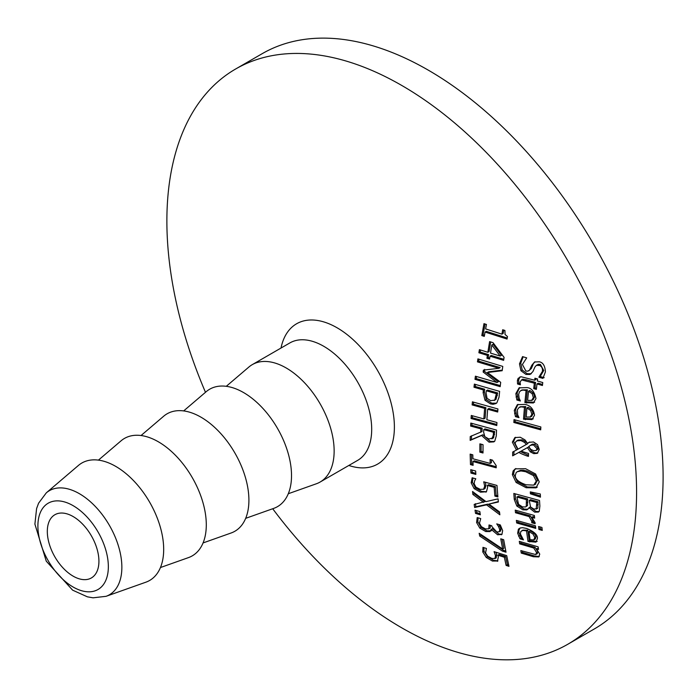 <?xml version="1.0" encoding="UTF-8"?>
<svg xmlns="http://www.w3.org/2000/svg" width="698" height="698" viewBox="0 0 698 698"><rect width="100%" height="100%" fill="white"/><g stroke="black" fill="none" stroke-linecap="round" stroke-linejoin="round"><path stroke-width="1.05" d="M497.944 560.878L493.704 560.346L487.501 556.734L484.019 551.228L483.897 547.642M508.702 565.11L507.367 564.682L505.605 556.524L499.087 554.456L497.831 555.18L498.355 556.987L497.386 561.323M495.964 557.999L496.775 554.954L495.894 552.223M497.831 560.991L492.448 561.07L486.244 557.458L482.763 551.952L482.972 547.345L486.419 548.454L485.572 552.921L487.684 556.175L491.854 558.452L495.1 558.496L496.357 557.763M496.173 557.894L494.917 558.618L495.51 555.687L494.088 551.656L506.713 555.634L508.973 566.331L506.111 565.415L507.367 564.682M506.111 565.415L504.349 557.248L505.605 556.524M504.349 557.248L497.831 555.18M531.283 373.744L527.243 373.7L522.183 369.992L520.752 363.126L523.151 356.8M544.178 377.679L540.173 376.519L543.751 370.516L540.444 364.461L538.402 364.312L536.378 365.333L534.869 367.131L532.914 371.598L530.07 374.451L525.978 374.425L520.926 370.717L519.486 363.859L522.54 356.617L526.702 357.865L522.401 364.478L525.873 370.996L527.636 371.205L529.503 370.167L531.806 365.272L535.043 361.782M528.691 370.874L531.361 368.492L533.063 364.539M531.806 365.272L534.555 362L539.284 361.8C543 362.454 545.042 365.813 545.408 371.877L542.913 378.403L538.908 377.243L540.173 376.519M538.908 377.243L540.2 376.283M538.935 377.016L542.494 371.24L542.425 368.919L541.735 367.174L540.008 365.525L536.378 365.333M516.86 400.006L515.857 393.602L519.059 387.861L526.65 387.599C531.283 387.739 534.389 391.395 535.977 398.558L533.368 402.99L524.887 402.589L526.1 390.522L522.854 390.086L520.752 390.671L519.417 391.953L518.658 394.361L519.138 398.174L520.368 400.992L516.86 400.006L518.125 399.273L517.113 392.878L519.713 387.538M534.624 402.257L526.144 401.856L527.356 389.798L522.017 389.946L520.752 390.671M524.887 402.589L526.144 401.856M526.1 390.522L527.356 389.798M532.199 393.733L528.543 391.22L529.808 390.496L533.455 393.009L532.199 393.733L533.351 397.642L534.607 396.918L533.455 393.009M519.792 399.745L518.125 399.273M528.543 391.22L527.609 400.425L531.911 400.338L533.167 399.614L534.607 396.918M531.544 400.512L533.351 397.642M520.185 383.656L518.797 383.254L518.658 379.808L519.975 376.903M536.483 388.324L534.982 387.896L535.593 382.452L526.571 379.852L522.837 379.206L521.886 379.747M542.547 384.45L538.237 383.211L536.98 383.944L536.369 389.379L533.717 388.62L534.982 387.896M533.717 388.62L534.336 383.185L521.581 379.93L520.089 382.085L520.411 384.807L517.541 383.979L517.401 380.532L518.108 378.368L521.013 376.719L534.685 380.218L535.942 379.485L536.055 378.543M534.336 383.185L535.593 382.452M522.331 379.372L522.837 379.206M517.541 383.979L518.797 383.254M534.685 380.218L534.921 378.22L537.556 378.979L537.32 380.977L542.765 382.548L542.433 385.505L536.98 383.944M515.447 416.645L514.286 410.337L517.358 404.674L524.948 404.412C530.305 405.329 533.499 408.932 534.52 415.223L532.016 419.594L523.526 419.193L524.46 407.3L521.319 406.855L519.12 407.449L517.366 409.7L517.68 414.848L518.98 417.622L515.447 416.645L516.712 415.921L515.543 409.613L518.012 404.343M533.281 418.87L524.791 418.468L525.725 406.568L520.376 406.716L519.111 407.449M523.526 419.193L524.791 418.468M524.46 407.3L525.725 406.568M530.637 410.468L526.929 407.981L528.185 407.257L531.893 409.735L530.637 410.468L531.876 414.324L533.132 413.6L531.893 409.735M518.361 416.374L516.712 415.921M526.929 407.981L526.205 417.064L530.497 416.976L531.763 416.252L533.132 413.6M530.14 417.151L531.876 414.324M528.491 455.297L520.359 451.545L513.92 455.105L513.955 451.327M537.87 452.932L535.026 452.915L531.527 451.109L528.7 446.903L521.048 451.161L528.517 453.464L528.473 456.361L526.798 455.907C521.546 453.927 518.98 452.714 519.094 452.278L520.359 451.545M519.094 452.278L512.655 455.829L512.69 452.06L516.441 450.036L512.358 442.148L514.854 437.594L520.237 437.245L524.931 439.853L527.609 443.405L529.651 442.009M516.441 450.036L517.707 449.303L513.623 441.415L515.508 437.28M536.038 450.542L538.088 449.032L538.341 448.064L534.781 444.207L532.426 444.155L528.709 446.563L530.742 449.364L533.49 450.646L536.038 450.542L537.076 448.788L533.525 444.94L530.236 445.307M527.592 443.771L525.838 441.738L522.217 439.845L517.96 440.089L515.595 441.939L515.159 443.719L517.995 449.154L527.592 443.771M531.169 444.879L532.426 444.155M526.327 444.504L524.582 442.462L520.952 440.569L516.703 440.822M527.609 443.405L529.014 442.323L533.464 441.965L537.521 444.617L539.249 449.486L537.268 453.36L533.769 453.639L530.271 451.833L527.444 447.636L528.7 446.903M527.444 447.636L521.048 451.161M512.655 455.829L513.92 455.105M513.841 422.482L514.033 419.611L540.854 426.967L540.688 429.828L513.841 422.482L515.107 421.758L515.22 419.934M540.749 428.773L515.107 421.758M527.95 509.235L524.085 509.069L518.108 505.308L515.517 498.738L515.15 493.818M538.978 511.625L535.959 511.416L530.114 506.94L526.824 509.915L522.828 509.802L516.843 506.033L518.108 505.308M527.522 505.561L527.671 498.922L518.186 496.313L516.921 497.037L518.562 504.34L522.418 506.879L525.559 506.957L527.522 505.561L525.559 506.957M537.835 508.057L538.036 501.757L530.524 499.698L529.259 500.431L530.585 507.036L533.979 509.121L536.98 508.554M537.469 508.38L536.212 509.112L536.779 502.49L538.036 501.757M526.266 506.286L526.414 499.646L527.671 498.922M516.843 506.033L514.26 499.463L513.815 493.451L539.519 500.483L539.877 506.067L539.257 511.285L538.411 512.079L534.703 512.14L528.979 507.699L530.236 506.975M536.779 502.49L529.259 500.431M526.414 499.646L516.921 497.037M537.242 487.134L527.409 486.995L517.375 481.751L513.606 473.89L514.391 470.208L515.866 468.533M535.985 487.858L526.152 487.728L516.119 482.475L512.349 474.623L513.135 470.932L515.211 468.864L525.603 468.707L535.602 473.994L539.24 481.89L535.985 487.858L536.806 487.387M533.752 485.127L536.273 481.105L533.481 475.591L525.646 471.708L521.04 470.949L517.218 471.726L516.136 472.642L515.316 475.443C515.115 479.133 518.684 482.239 526.022 484.77L533.752 485.127L535.706 484.072M535.008 484.403L537.53 480.372L534.747 474.858L526.903 470.984L523.343 470.286L520.499 470.321L517.218 471.726M535.602 527.269L517.942 522.244L517.759 520.787M516.677 522.968L516.363 520.385L535.436 525.786L535.724 528.386L516.677 522.968L517.942 522.244M530.41 493.809L530.305 491.881L540.296 493.983L540.461 497.15L530.41 493.809L531.675 493.085L531.623 492.16M540.4 495.99L531.675 493.085M522.453 538.463L521.266 538.114L518.911 532.495L518.858 530.48L520.045 528.028M537.216 541.421L529.25 540.723L527.793 530.201L522.828 530.131L520.752 531.649L520.42 533.996L523.465 539.859L520.01 538.847L521.266 538.114M534.825 537.451L536.081 536.718L535.305 539.03L533.743 539.903L534.825 537.451L532.932 533.97L534.188 533.246L530.236 530.899L528.971 531.632L530.061 539.667L533.743 539.903M536.081 536.718L534.188 533.246M520.01 538.847L517.654 533.22L518.422 529.128L520.176 527.985L522.497 527.697L526.423 528.386C533.9 531.353 537.573 534.677 537.469 538.35L535.959 542.145L527.993 541.447L526.536 530.925L527.793 530.201M526.536 530.925L523.474 530.428L521.563 530.864M532.932 533.97L528.971 531.632M527.993 541.447L529.25 540.723M531.745 522.619L531.745 521.258L529.075 516.555L515.499 512.751L515.229 510.142L534.389 515.49L534.642 518.117L531.78 517.314L535.096 522.671L535.104 523.692L531.763 522.75L533.01 521.895L533.002 520.534L530.332 515.831L516.756 512.027L516.599 510.526M531.763 522.75L533.01 521.895M529.075 516.555L530.332 515.831M515.499 512.751L516.756 512.027M535.087 522.61L533.019 522.025M531.78 517.314L533.045 516.59L534.528 517.009M539.284 556.498L534.659 556.009L522.532 552.362L522.296 551.019M538.35 548.279L536.422 548.811L539.755 554.151L538.743 556.934L533.403 556.742L521.266 553.095L522.532 552.362M536.875 553.811L537.896 551.874L535.017 547.302L520.961 543.149L520.734 541.77M521.266 553.095L520.83 550.582L535.619 554.535L536.64 552.598L533.752 548.026L519.696 543.882L519.295 541.351L538.141 546.874L538.516 549.422L536.422 548.811M519.696 543.882L520.961 543.149M533.752 548.026L535.017 547.302M535.619 554.535L537.416 553.636M538.917 529.468L538.594 526.519L541.936 527.461L542.259 530.41L538.917 529.468L540.182 528.735L539.973 526.911M542.137 529.293L540.182 528.735M489.752 357.995L488.181 357.516L488.626 354.654L480.145 352.028L480.477 349.986M503.799 359.278L491.287 355.474L490.031 356.198L489.595 359.06L486.916 358.24L488.181 357.516M486.916 358.24L487.361 355.378L478.889 352.76L479.395 349.646L487.85 352.281L489.115 351.548L490.685 341.95M501.434 355.334L493.085 344.262L491.82 344.986L490.511 353.101L500.178 356.059L501.434 355.334M500.178 356.059L491.82 344.986M487.85 352.281L489.603 341.61L493.058 342.692L504.078 357.393L503.642 360.334L490.031 356.198M478.889 352.76L480.145 352.028M487.361 355.378L488.626 354.654M501.932 334.159L502.691 329.744L504.924 330.459L505.047 334.473L507.472 336.549L507.053 339.062L485.058 332.056L484.29 336.384L481.803 335.581L483.976 323.654L486.445 324.465L485.625 328.906L501.932 334.159L503.188 333.426L503.764 330.084M481.803 335.581L483.068 334.857L485.04 324.003M484.482 335.31L483.068 334.857M485.058 332.056L486.314 331.332L507.237 337.998M500.3 385.601L476.237 378.604L476.516 376.51M502.263 370.132L488.696 371.781L487.44 372.514L500.693 382.321L500.178 386.657L474.98 379.328L476.237 378.604M474.98 379.328L475.399 376.187L497.046 382.521L483.138 372.034L483.409 370.106L498.904 368.317L500.161 367.593L478.715 361.136L479.011 359.226M497.046 382.521L498.311 381.797L484.395 371.31L484.665 369.382M498.904 368.317L477.458 361.861L477.912 358.885L502.778 366.406L502.176 370.717L487.44 372.514M477.458 361.861L478.715 361.136M483.138 372.034L484.395 371.31M496.505 403.156L491.75 403.182L486.288 399.561L484.377 391.857L484.674 389.231L475.251 386.509L475.504 384.441M483.409 389.955L473.986 387.242L474.37 384.118L499.637 391.395L499.018 397.249L496.845 402.868L495.903 403.557L493.111 404.299L490.493 403.906L485.031 400.294L483.112 392.59L483.409 389.955L484.674 389.231M473.986 387.242L475.251 386.509M486.279 390.775L486.044 392.895L487.047 398.296L490.694 400.669L494.734 400.094L496.383 393.663L486.279 390.775L487.544 390.051L497.648 392.939L496.383 393.663M495.99 399.369L494.167 400.521L495.99 399.369L497.648 392.939M494.428 441.468L490.31 441.433L482.859 434.775L471.429 439.635L471.516 435.814M480.748 432.271L480.887 428.86L470.644 426.068L470.801 423.075L496.54 430.09L496.295 435.866L494.76 441.162L493.844 441.878L489.045 442.157L481.603 435.5L470.173 440.368L470.251 436.538L482.004 431.547L482.152 428.127L471.9 425.344L472.005 423.407M493.582 437.803L494.699 431.539L485.014 428.912L483.749 429.636L483.635 432.254L484.831 436.651L488.853 439.007L493.582 437.803L491.854 438.885L493.32 435.22L493.442 432.263L494.699 431.539M481.603 435.5L482.859 434.775M470.173 440.368L471.429 439.635M493.442 432.263L483.749 429.636M470.644 426.068L471.9 425.344M480.887 428.86L482.152 428.127M483.836 418.913L484.63 408.391L472.127 404.901L472.415 401.83L497.936 408.967L497.683 412.021L487.658 409.237L486.872 419.751L496.95 422.508L496.775 425.518L471.071 418.486L471.281 415.458L483.836 418.913L485.101 418.189L485.887 407.667L473.392 404.177L473.576 402.161M471.071 418.486L472.337 417.762L472.467 415.79M484.63 408.391L485.887 407.667M472.127 404.901L473.392 404.177M496.836 424.463L472.337 417.762M487.658 409.237L488.914 408.505L497.77 410.965M482.99 451.92L481.114 451.414L481.14 444.181M479.858 452.147L479.892 443.849L483.033 444.687L482.99 452.993L479.858 452.147L481.114 451.414M490.188 463.42L490.109 459.493L492.483 460.13L496.165 465.575L496.217 467.808L472.965 461.526L473.113 465.322L470.478 464.615L470.164 454.119L472.808 454.834L472.886 458.752L490.188 463.42L491.444 462.695L491.392 459.842M470.478 464.615L471.735 463.882L471.447 454.468M473.07 464.24L471.735 463.882M472.965 461.526L474.23 460.793L496.191 466.735M475.783 473.323L472.188 472.345L472.049 470.042M470.932 473.07L470.731 469.675L475.652 471.019L475.844 474.413L470.932 473.07L472.188 472.345M486.471 491.732L481.733 491.453L475.408 487.911L472.415 482.117L472.947 477.999M484.578 488.766L483.566 489.368L484.682 486.131L483.74 481.821L496.976 485.45L497.883 496.924L494.882 496.086L494.149 487.326L487.309 485.45L487.605 487.387L486.427 491.767L480.468 492.177L474.143 488.635L471.159 482.85L472.162 477.781L475.8 478.784L474.614 480.87L474.125 483.723L475.957 487.152L480.215 489.368L483.793 489.219L485.049 488.487L485.939 485.407L485.337 482.257M486.427 491.767L485.895 492.16M487.309 485.45L488.574 484.717L495.414 486.602L494.149 487.326M494.882 496.086L496.138 495.362L495.414 486.602M497.787 495.816L496.138 495.362M499.628 512.96L487.832 504.13L475.879 506.774L475.434 503.703M498.337 501.557L488.958 504.078L499.489 511.878L499.864 514.801L486.576 504.855L487.832 504.13M486.576 504.855L474.623 507.498L474.178 504.427L484.866 501.653L474.143 493.704L474.012 492.596M483.609 502.385L472.878 494.437L472.546 491.488L486.026 501.626L498.067 498.843L498.381 501.993L488.958 504.078M474.623 507.498L475.879 506.774M472.878 494.437L474.143 493.704M475.539 513.388L475.024 510.177L479.831 511.582L480.329 514.81L475.539 513.388L476.795 512.664L476.464 510.596M480.145 513.658L476.795 512.664M499.96 531.387L500.606 531.012L500.972 528.814L498.957 524.53M489.481 528.456L490.101 528.098L490.467 525.367M491.287 530.829L486.96 530.812L481.053 527.356L477.868 521.799L478.043 517.811M501.993 534.328L498.878 534.066L492.43 528.648L491.174 529.372L489.926 531.623M490.031 531.553L485.703 531.536L479.796 528.089L476.603 522.523L477.188 517.558L480.73 518.614L479.456 523.238L481.384 526.658L485.442 528.918L488.836 528.822L489.019 524.957L491.793 525.786L491.942 526.676L496.81 531.981L499.34 531.745L499.716 529.546L498.468 526.432L499.724 525.707M498.468 526.432L496.732 523.875L500.291 524.922L502.656 530.611L501.923 534.398L497.622 534.79L491.174 529.372M491.409 529.442L492.622 528.744M501.923 534.398L501.434 534.781M479.727 536.064L479.16 533.281L502.673 549.003L500.754 538.812L503.677 539.694L506.024 552.223L502.333 551.071L479.727 536.064L480.983 535.34L480.782 534.371M502.333 551.071L503.598 550.347L480.983 535.34M502.673 549.003L503.93 548.27L502.228 539.257M505.788 551.027L503.598 550.347M272.709 508.746A332.135 191.758 -120 0 0 567.797 644.263A332.135 191.758 -120 0 0 636.585 492.221A332.135 191.758 -120 0 0 491.601 157.975A332.135 191.758 -120 0 0 235.662 68.989A332.135 191.758 -120 0 0 166.874 221.039A332.135 191.758 -120 0 0 205.482 392.302M288.291 493.73L316.307 483.793A67.802 39.14 -120 0 0 320.094 482.048A67.802 39.14 -120 0 0 334.141 451.013A67.802 39.14 -120 0 0 304.546 382.783A67.802 39.14 -120 0 0 252.301 364.618A67.802 39.14 -120 0 0 248.889 367.026L226.274 386.317M106.061 596.319L145.847 582.202A67.802 39.14 -120 0 0 163.681 549.422A67.802 39.14 -120 0 0 131.704 478.767A67.802 39.14 -120 0 0 78.429 465.435L46.312 492.84L38.582 503.206L36.593 508.572L34.9 524.102L46.269 561.175L72.627 590.159L87.381 596.825L93.078 597.82L106.061 596.319A60.089 34.691 -120 0 0 121.862 567.273A60.089 34.691 -120 0 0 79.371 493.678A60.089 34.691 -120 0 0 46.312 492.84M98.924 561.244A36.497 21.071 -120 0 0 83.001 524.521A36.497 21.071 -120 0 0 54.872 514.74A36.497 21.071 -120 0 0 47.316 531.448A36.497 21.071 -120 0 0 63.248 568.172A36.497 21.071 -120 0 0 91.368 577.953A36.497 21.071 -120 0 0 98.924 561.244M567.797 644.263L594.312 628.959A332.135 191.758 -120 0 0 663.1 476.909A332.135 191.758 -120 0 0 518.125 142.662A332.135 191.758 -120 0 0 262.178 53.685L235.662 68.989M245.679 518.335L273.695 508.397A67.802 39.14 -120 0 0 291.52 475.617A67.802 39.14 -120 0 0 259.551 404.953A67.802 39.14 -120 0 0 206.276 391.622L183.661 410.921M203.057 542.939L231.082 533.002A67.802 39.14 -120 0 0 248.907 500.213A67.802 39.14 -120 0 0 216.938 429.558A67.802 39.14 -120 0 0 163.664 416.226L141.048 435.526M160.444 567.544L188.469 557.606A67.802 39.14 -120 0 0 206.294 524.817A67.802 39.14 -120 0 0 174.317 454.162A67.802 39.14 -120 0 0 121.051 440.831L98.427 460.13M495.51 555.687L496.775 554.954M492.448 561.07L493.704 560.346M482.763 551.952L484.019 551.228M486.244 557.458L487.501 556.734M542.494 371.24L543.751 370.516M539.188 365.194L540.444 364.461M525.978 374.425L527.243 373.7M520.926 370.717L522.183 369.992M519.486 363.859L520.752 363.126M530.096 369.216L531.361 368.492M515.857 393.602L517.113 392.878M526.641 403.078L527.897 402.353M516.049 397.049L517.314 396.324M525.306 380.576L526.571 379.852M517.401 380.532L518.658 379.808M514.286 410.337L515.543 409.613M525.297 419.681L526.554 418.957M514.566 413.74L515.822 413.007M524.582 442.462L525.838 441.738M533.769 453.639L535.026 452.915M530.271 451.833L531.527 451.109M526.798 455.907L528.063 455.183M537.076 448.788L538.341 448.064M533.525 444.94L534.781 444.207M520.952 440.569L522.217 439.845M512.358 442.148L513.623 441.415M536.963 505.16L538.219 504.436M526.641 502.813L527.897 502.08M534.703 512.14L535.959 511.416M522.828 509.802L524.085 509.069M514.26 499.463L515.517 498.738M526.152 487.728L527.409 486.995M516.119 482.475L517.375 481.751M512.349 474.623L513.606 473.89M525.646 471.708L526.903 470.984M533.481 475.591L534.747 474.858M536.273 481.105L537.53 480.372M518.605 536.239L519.862 535.506M517.654 533.22L518.911 532.495M529.73 541.953L530.986 541.22M531.745 521.258L533.002 520.534M533.403 556.742L534.659 556.009M536.64 552.598L537.896 551.874M485.031 400.294L486.288 399.561M490.493 403.906L491.75 403.182M483.112 392.59L484.377 391.857M496.121 396.228L497.377 395.504M493.32 435.22L494.577 434.496M489.045 442.157L490.31 441.433M474.143 488.635L475.408 487.911M480.468 492.177L481.733 491.453M471.159 482.85L472.415 482.117M484.682 486.131L485.939 485.407M476.603 522.523L477.868 521.799M489.211 526.091L490.432 525.385M499.716 529.546L500.972 528.814M479.796 528.089L481.053 527.356M485.703 531.536L486.96 530.812M497.622 534.79L498.878 534.066M348.826 465.461A81.02 46.775 -120 0 0 394.387 427.019A81.02 46.775 -120 0 0 337.099 327.79A81.02 46.775 -120 0 0 281.024 348.032M252.301 364.618L289.853 342.936A67.802 39.14 60 0 1 323.75 346.287A67.802 39.14 60 0 1 371.694 429.331A67.802 39.14 60 0 1 357.655 460.366L320.094 482.048M108.347 566.689A49.82 28.766 60 0 1 73.124 587.027A49.82 28.766 60 0 1 37.893 526.013A49.82 28.766 60 0 1 73.124 505.666A49.82 28.766 60 0 1 108.347 566.689"/></g></svg>
